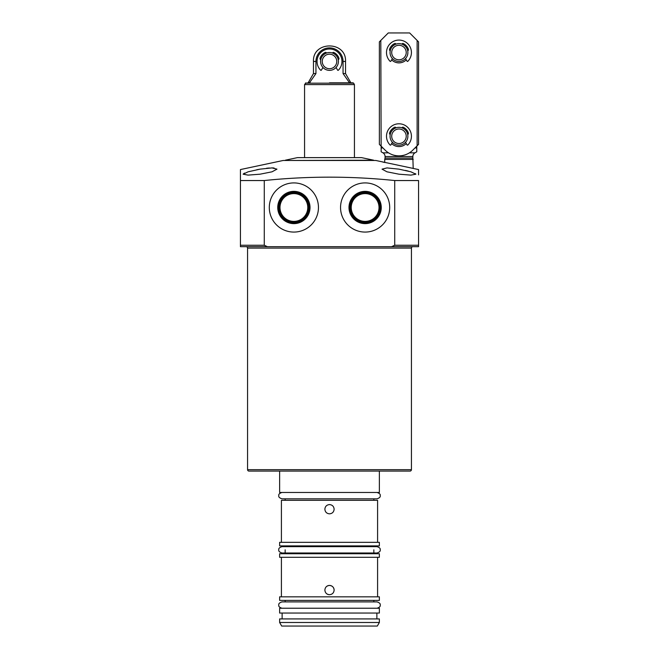 <?xml version="1.0" encoding="UTF-8"?>
<svg xmlns="http://www.w3.org/2000/svg" width="659" height="659" viewBox="0 0 659 659"><rect width="100%" height="100%" fill="white"/><g stroke="black" fill="none" stroke-linecap="round" stroke-linejoin="round"><path stroke-width="0.99" d="M247.57 469.669L411.43 469.669A1.425 1.425 0 0 1 410.005 471.094L248.995 471.094A1.425 1.425 0 0 1 247.57 469.669L247.57 248.105A1.425 1.425 0 0 0 246.145 246.68L240.444 246.68L240.444 170.063M411.43 469.669L411.43 248.105A1.425 1.425 0 0 1 412.855 246.68L418.556 246.68L418.556 245.255L394.725 245.255L394.725 180.541C351.239 176.035 307.761 176.035 264.275 180.541L240.444 180.541M418.556 170.121L418.556 169.561L413.209 168.44L412.855 158.078L385.07 158.078L385.07 156.529A4.275 4.275 0 0 0 382.928 152.83L381.149 151.801L381.149 148.201L382.813 147.814M412.855 158.078L412.855 156.529A4.275 4.275 0 0 1 414.989 152.83L416.776 151.801L416.776 148.201L416.776 150.763M398.959 174.19L386.973 171.81L382.039 169.149L386.99 167.913L398.959 169.149L410.911 171.818L415.878 174.19L410.936 175.113L398.959 174.19M260.041 174.19L248.072 175.113L243.122 174.19L248.089 171.818L260.041 169.149L272.002 167.913L276.961 169.149L272.019 171.818L260.041 174.19M413.564 168.498L375.811 160.475L283.189 160.475L240.444 169.561M394.725 180.541L418.556 180.541L418.556 246.68L391.586 246.68L394.725 245.255M418.556 169.561L418.556 174.874M318.454 207.494A24.581 24.581 0 0 1 293.881 232.075A24.581 24.581 0 0 1 269.3 207.494A24.581 24.581 0 0 1 293.881 182.914A24.581 24.581 0 0 1 318.454 207.494M389.7 207.494A24.581 24.581 0 0 1 365.119 232.075A24.581 24.581 0 0 1 340.546 207.494A24.581 24.581 0 0 1 365.119 182.914A24.581 24.581 0 0 1 389.7 207.494M260.041 169.149L256.837 169.734M244.497 173.095L243.122 174.157M289.375 222.297C292.374 223.228 295.38 223.228 298.387 222.297A15.47 15.47 0 0 0 293.881 192.024A15.47 15.47 0 0 0 289.375 222.297L289.334 221.375M310.018 207.494A16.137 16.137 0 0 1 293.881 223.632A16.137 16.137 0 0 1 277.744 207.494A16.137 16.137 0 0 1 293.881 191.357A16.137 16.137 0 0 1 310.018 207.494M360.613 222.297C363.62 223.228 366.618 223.228 369.625 222.297A15.47 15.47 0 0 0 365.119 192.024A15.47 15.47 0 0 0 360.613 222.297L360.613 221.391A14.605 14.605 0 0 0 379.724 207.494A14.605 14.605 0 0 0 365.119 192.889A14.605 14.605 0 0 0 360.613 221.391M381.256 207.494A16.137 16.137 0 0 1 365.119 223.632A16.137 16.137 0 0 1 348.982 207.494A16.137 16.137 0 0 1 365.119 191.357A16.137 16.137 0 0 1 381.256 207.494M413.209 159.404L384.716 159.404L384.716 162.501L382.615 161.966M289.252 221.35C288.955 222.165 298.791 222.174 298.511 221.35M360.489 221.35C360.201 222.165 370.037 222.174 369.748 221.35M385.07 158.078L384.716 159.404M298.387 221.391A14.605 14.605 0 0 0 293.881 192.889A14.605 14.605 0 0 0 289.375 221.391A14.605 14.605 0 0 0 298.387 221.391L298.387 222.297M279.984 207.494A13.888 13.888 0 0 0 293.881 221.391A13.888 13.888 0 0 0 307.769 207.494A13.888 13.888 0 0 0 293.881 193.606A13.888 13.888 0 0 0 279.984 207.494M351.231 207.494A13.888 13.888 0 0 0 365.119 221.391A13.888 13.888 0 0 0 379.016 207.494A13.888 13.888 0 0 0 365.119 193.606A13.888 13.888 0 0 0 351.231 207.494M415.112 147.814L416.776 148.201L416.776 146.158M381.149 150.763L380.795 40.43L388.275 32.95L409.651 32.95L417.131 40.43L417.131 145.804L418.556 144.379L418.556 41.855L417.131 40.43M369.625 222.297L369.625 221.391M415.878 174.165L415.549 173.696M408.292 171.101L405.442 170.417M274.078 167.996L272.052 167.913M269.482 167.996L266.615 168.234M381.693 161.727L382.335 161.892M264.275 180.541L264.275 245.255L267.414 246.68L240.444 246.68M260.041 246.68L269.836 246.68M264.275 245.255L240.444 245.255L240.444 174.874M391.586 246.68L267.414 246.68M285.331 160.203L297.44 157.625L361.56 157.625L373.669 160.203L285.331 160.475M329.5 82.82L352.993 82.82L329.5 82.82M305.389 83.174L353.611 83.174L354.435 84.599L304.565 84.599L306.007 82.82M349.534 82.82L343.059 73.569L343.059 61.444A13.559 13.559 0 0 0 329.5 47.885A13.559 13.559 0 0 0 315.941 61.444L315.941 73.569L309.466 82.82M343.059 61.444L343.059 73.569L345.53 73.569L345.53 61.444L343.059 61.444M315.941 73.569L313.47 73.569L308.33 82.466L310.134 82.466M320.595 61.444A8.905 8.905 0 0 1 329.5 52.539A8.905 8.905 0 0 1 338.405 61.444A8.905 8.905 0 0 1 329.5 70.356A8.905 8.905 0 0 1 320.595 61.444M336.757 61.444A7.257 7.257 0 0 1 329.5 68.709A7.257 7.257 0 0 1 322.243 61.444A7.257 7.257 0 0 1 329.5 54.186A7.257 7.257 0 0 1 336.757 61.444M398.959 61.444A8.905 8.905 0 0 1 390.054 52.539A8.905 8.905 0 0 1 398.959 43.634A8.905 8.905 0 0 1 407.872 52.539A8.905 8.905 0 0 1 398.959 61.444M398.959 59.804A7.257 7.257 0 0 1 391.701 52.539A7.257 7.257 0 0 1 398.959 45.282A7.257 7.257 0 0 1 406.224 52.539A7.257 7.257 0 0 1 398.959 59.804M398.959 145.161A8.905 8.905 0 0 1 390.054 136.256A8.905 8.905 0 0 1 398.959 127.344A8.905 8.905 0 0 1 407.872 136.256A8.905 8.905 0 0 1 398.959 145.161M398.959 143.514A7.257 7.257 0 0 1 391.701 136.256A7.257 7.257 0 0 1 398.959 128.991A7.257 7.257 0 0 1 406.224 136.256A7.257 7.257 0 0 1 398.959 143.514M391.652 59.845A10.33 10.33 0 0 0 406.273 59.845M391.652 143.555A10.33 10.33 0 0 0 406.273 143.555M380.795 40.43L379.37 41.855L379.37 144.379L385.103 150.112A19.597 19.597 0 0 0 412.822 150.112L417.131 145.804M392.393 142.27L390.869 144.906A0.502 0.502 0 0 1 390.087 145.005A12.472 12.472 0 0 1 390.169 127.418A12.472 12.472 0 0 1 407.756 127.418A12.472 12.472 0 0 1 407.839 145.005A0.502 0.502 0 0 1 407.048 144.906L405.524 142.27M395.919 127.887L395.853 127.722A0.857 0.857 0 0 0 394.683 127.245A9.976 9.976 0 0 0 389.551 132.945A1.285 1.285 0 0 0 390.227 134.527M407.699 134.527A1.285 1.285 0 0 0 408.374 132.945A9.976 9.976 0 0 0 403.234 127.245A0.857 0.857 0 0 0 402.064 127.722L402.006 127.887M322.935 67.465L321.411 70.101A0.502 0.502 0 0 1 320.628 70.2A12.472 12.472 0 0 1 320.702 52.613A12.472 12.472 0 0 1 338.298 52.613A12.472 12.472 0 0 1 338.372 70.2A0.502 0.502 0 0 1 337.589 70.101L336.065 67.465M326.452 53.082L326.394 52.918A0.857 0.857 0 0 0 325.225 52.44A9.976 9.976 0 0 0 320.093 58.132A1.285 1.285 0 0 0 320.76 59.722M338.24 59.722A1.285 1.285 0 0 0 338.907 58.132A9.976 9.976 0 0 0 333.775 52.44A0.857 0.857 0 0 0 332.606 52.918L332.548 53.082M392.393 58.56L390.869 61.196A0.502 0.502 0 0 1 390.087 61.295A12.472 12.472 0 0 1 390.169 43.708A12.472 12.472 0 0 1 407.756 43.708A12.472 12.472 0 0 1 407.839 61.295A0.502 0.502 0 0 1 407.048 61.196L405.524 58.56M395.919 44.169L395.853 44.013A0.857 0.857 0 0 0 394.683 43.527A9.976 9.976 0 0 0 389.551 49.227A1.285 1.285 0 0 0 390.227 50.817M407.699 50.817A1.285 1.285 0 0 0 408.374 49.227A9.976 9.976 0 0 0 403.234 43.527A0.857 0.857 0 0 0 402.064 44.013L402.006 44.169M279.63 471.094L279.63 492.471L379.37 492.471L379.37 471.094M377.591 542.341L377.591 500.305L281.409 500.305L281.409 542.341M329.5 504.58C332.309 504.852 333.858 506.392 334.129 509.209C333.858 512.018 332.317 513.567 329.5 513.839C326.691 513.567 325.142 512.027 324.871 509.209C325.142 506.4 326.683 504.86 329.5 504.58M379.37 542.341L279.63 542.341L279.63 545.899L379.37 545.899L379.37 542.341M379.37 553.741L279.63 553.741L279.63 557.3L379.37 557.3L379.37 553.741M329.5 585.439C332.309 585.711 333.858 587.26 334.129 590.069C333.858 592.886 332.317 594.426 329.5 594.706C326.691 594.434 325.142 592.886 324.871 590.069C325.142 587.26 326.683 585.719 329.5 585.439M326.23 593.347A4.629 4.629 0 0 0 329.5 594.706M379.37 596.84L279.63 596.84L279.63 600.398L379.37 600.398L379.37 596.84M379.37 608.241L279.63 608.241L279.63 613.051L379.37 613.051L379.37 608.241M379.37 618.925L279.63 618.925L279.63 622.491L379.37 622.491L379.37 618.925M279.63 622.491L281.69 626.05L377.31 626.05L379.37 622.491M334.129 590.069A4.629 4.629 0 0 0 326.221 586.798M411.43 248.105L247.57 248.105M382.928 152.83L388.505 152.83M409.412 152.83L414.989 152.83M412.855 156.529L385.07 156.529M348.866 82.466L351.288 82.82M315.941 61.444L313.47 61.444C312.457 40.776 346.543 40.776 345.53 61.444M353.611 83.174L352.993 82.82M304.565 157.625L304.565 84.599M354.435 157.625L354.435 84.599M308.33 82.466L307.712 82.82M313.47 73.569L313.47 61.444M345.53 73.569L350.67 82.466M373.851 498.814L373.851 500.305M373.851 545.899L373.851 546.649M373.851 549.82L373.851 553.741M377.591 557.3L377.591 596.84M373.851 600.398L373.851 601.898M376.874 613.051L376.874 618.925M285.149 498.814L285.149 500.305M285.149 545.899L285.149 546.649M285.149 549.82L285.149 553.741M281.409 557.3L281.409 596.84M285.149 600.398L285.149 601.898M282.126 613.051L282.126 618.925M278.806 549.82C278.419 548.527 279.482 547.464 281.978 546.649L377.022 546.649C379.518 547.464 380.581 548.527 380.194 549.82C380.581 551.113 379.518 552.176 377.022 552.992L281.978 552.992C279.482 552.176 278.419 551.113 278.806 549.82M377.022 492.471L377.022 492.471C379.518 493.286 380.581 494.341 380.194 495.642C380.581 496.935 379.518 497.99 377.022 498.814L281.978 498.814C279.482 497.99 278.419 496.935 278.806 495.642C278.419 494.341 279.482 493.286 281.978 492.471M281.978 608.241L281.978 608.241C279.482 607.425 278.419 606.362 278.806 605.069C278.419 603.776 279.482 602.713 281.978 601.898L377.022 601.898C379.518 602.713 380.581 603.776 380.194 605.069C380.581 606.362 379.518 607.425 377.022 608.241L377.022 608.241"/></g></svg>
